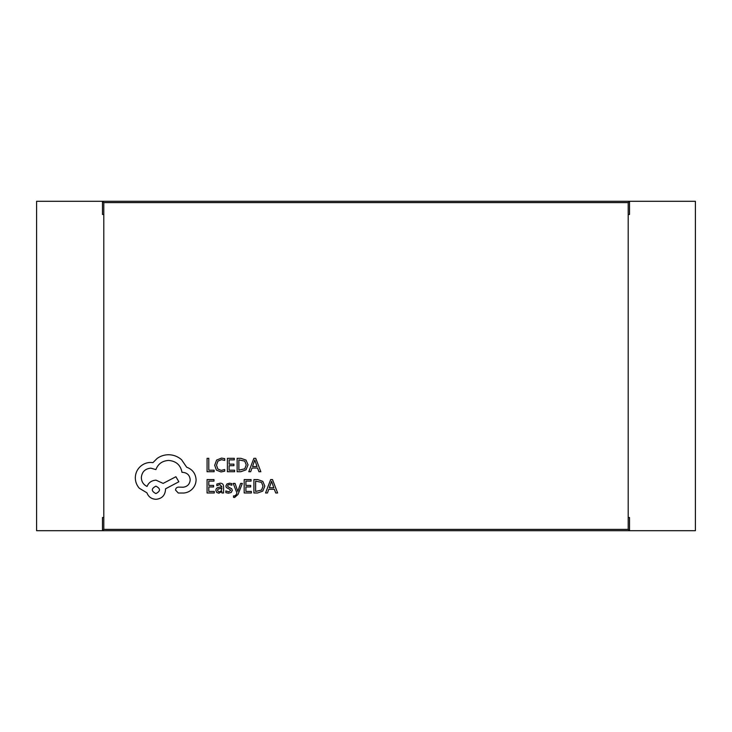 <?xml version="1.0" encoding="UTF-8"?>
<svg xmlns="http://www.w3.org/2000/svg" width="732" height="732" viewBox="0 0 732 732"><rect width="100%" height="100%" fill="white"/><g stroke="black" fill="none" stroke-linecap="round" stroke-linejoin="round"><path stroke-width="1.1" d="M628.202 517.524L629.52 517.524L629.52 530.7L695.4 530.7L695.4 201.3L629.52 201.3L628.202 202.618L103.798 202.618L103.798 529.382L628.202 529.382L628.202 202.618M103.798 214.476L102.48 214.476L102.48 201.3L36.6 201.3L36.6 530.7L102.48 530.7L102.48 517.524L103.798 517.524M628.202 214.476L629.52 214.476L629.52 201.3L102.48 201.3L103.798 202.618M628.202 529.382L629.52 530.7L102.48 530.7L103.798 529.382M214.137 471.719L214.137 470.191L208.803 470.191L208.803 458.324L207.074 458.324L207.074 471.719L214.137 471.719M221.009 471.948L224.715 471.161L224.715 469.505L221.256 470.402L217.816 468.992L216.498 465.168L217.907 461.142L221.558 459.659L224.715 460.446L224.715 458.644L221.54 458.095L216.617 460.062L214.686 465.268L216.407 470.118L221.009 471.948M234.606 471.719L234.606 470.191L229.125 470.191L229.125 465.68L233.92 465.68L233.92 464.152L229.125 464.152L229.125 459.861L234.295 459.861L234.295 458.324L227.396 458.324L227.396 471.719L234.606 471.719M237.131 471.719L240.819 471.719L246.025 469.843L248.038 464.847L246.025 460.089L240.956 458.324L237.131 458.324L237.131 471.719M238.861 459.861L238.861 470.191L244.79 468.791L246.227 464.893L244.753 461.123L238.861 459.861M260.839 471.719L255.733 458.324L253.885 458.324L248.788 471.719L250.701 471.719L251.982 468.05L257.563 468.05L258.927 471.719L260.839 471.719M252.531 466.54L257.033 466.54L254.8 460.035L252.531 466.54M214.275 492.975L214.275 491.447L208.803 491.447L208.803 486.936L213.588 486.936L213.588 485.408L208.803 485.408L208.803 481.116L213.973 481.116L213.973 479.579L207.074 479.579L207.074 492.975L214.275 492.975M220.112 483.184L216.818 484.072L216.818 485.709L219.957 484.547L221.897 486.89L219.06 487.292C216.937 487.585 215.885 488.628 215.885 490.413L216.699 492.444L218.914 493.203L221.851 491.492L221.897 492.975L223.571 492.975L223.571 486.817C223.571 484.392 222.418 483.184 220.112 483.184M218.026 489.058L217.587 490.275L218.072 491.392L219.353 491.822L221.174 491.044L221.897 488.171L218.026 489.058M228.604 491.831L225.84 490.907L225.84 492.636L228.439 493.203L231.23 492.444L232.309 490.367L231.742 488.784L227.954 486.725L227.588 485.838L228.091 484.904L229.418 484.547L231.852 485.243L231.852 483.614L229.583 483.184L226.929 483.943L225.859 485.984L226.334 487.503L230.15 489.626L230.589 490.532L228.604 491.831M242.365 483.404L240.627 483.404L237.808 491.382L235.054 483.404L233.179 483.404L236.939 492.956L236.198 494.695L234.478 496.04L233.526 495.848L233.526 497.348L234.606 497.476L238.028 494.42L242.365 483.404M251.378 492.975L251.378 491.447L245.906 491.447L245.906 486.936L250.701 486.936L250.701 485.408L245.906 485.408L245.906 481.116L251.076 481.116L251.076 479.579L244.177 479.579L244.177 492.975L251.378 492.975M253.913 492.975L257.6 492.975L262.797 491.099L264.819 486.103L262.797 481.345L257.737 479.579L253.913 479.579L253.913 492.975M255.642 481.116L255.642 491.447L261.571 490.047L262.998 486.149L261.534 482.379L255.642 481.116M277.62 492.975L272.514 479.579L270.666 479.579L265.56 492.975L267.473 492.975L268.763 489.305L274.344 489.305L275.708 492.975L277.62 492.975M269.312 487.796L273.805 487.796L271.572 481.29L269.312 487.796M196.094 479.68C195.618 473.522 192.479 469.368 186.669 467.208L181.518 459.678C177.775 456.457 173.457 454.801 168.561 454.728C164.325 454.773 160.518 456.009 157.133 458.442L152.942 462.633L150.755 462.441C146.528 462.487 142.877 464.015 139.794 467.016C136.875 470.017 135.383 473.631 135.319 477.877C135.365 481.812 136.701 485.27 139.318 488.253L146.94 492.828C148.477 496.891 151.497 499.05 155.989 499.306C161.79 498.748 164.965 495.573 165.514 489.781L165.514 488.83L178.855 481.775L175.9 476.733L163.135 483.394L155.989 480.155C151.625 480.448 148.642 482.544 147.041 486.451C143.463 484.712 141.56 481.793 141.322 477.685C141.88 471.884 145.055 468.709 150.847 468.16L155.898 469.587C158.057 463.868 162.312 460.821 168.662 460.437C176.156 461.078 180.603 465.049 181.994 472.35L182.762 472.35C187.282 472.781 189.762 475.251 190.192 479.78C189.853 484.062 187.566 486.542 183.329 487.21L178.471 487.109C176.677 487.292 175.698 488.271 175.515 490.065L178.279 493.02L183.906 493.02C187.319 492.691 190.21 491.254 192.571 488.729C194.886 486.149 196.066 483.129 196.094 479.68M155.898 493.588C160.692 491.09 160.692 488.61 155.898 486.158C151.121 488.637 151.121 491.117 155.898 493.588"/></g></svg>
